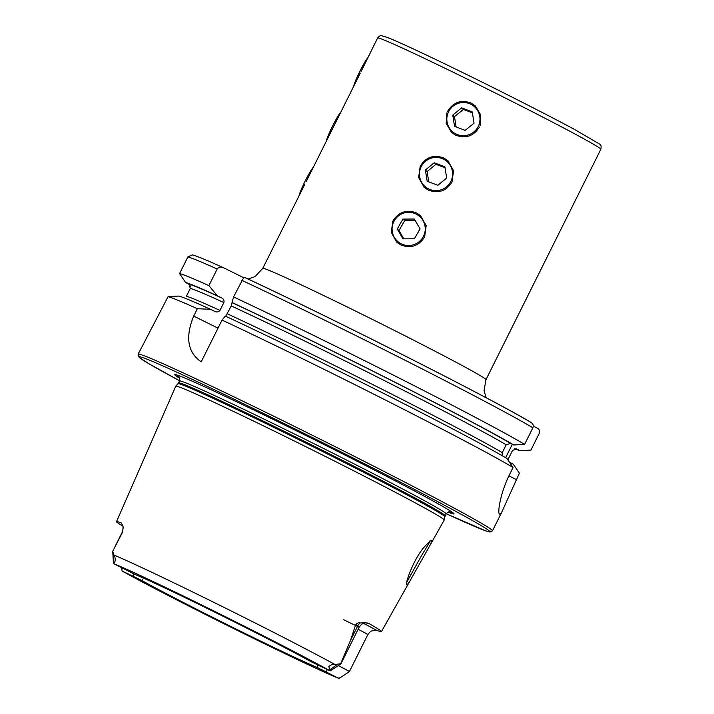 <?xml version="1.0" encoding="UTF-8"?>
<svg xmlns="http://www.w3.org/2000/svg" width="714" height="714" viewBox="0 0 714 714"><rect width="100%" height="100%" fill="white"/><g stroke="black" fill="none" stroke-linecap="round" stroke-linejoin="round"><path stroke-width="1.07" d="M430.372 544.666L409.318 582.08L406.909 584.998C404.294 584.329 415.039 555.563 426.008 545.201C429.364 541.614 431.363 540.007 431.997 540.391L430.372 544.666L444.215 520.06A149.985 3.909 -153.5 0 0 444.233 520.033A149.985 3.909 -153.5 0 0 443.787 519.435A149.985 3.909 -153.5 0 0 305.878 446.723A149.985 3.909 -153.5 0 0 175.778 386.185A149.985 3.909 -153.5 0 0 175.76 386.212L116.516 521.639A142.586 3.713 -153.5 0 0 116.926 522.229A142.586 3.713 -153.5 0 0 123.076 526.272M431.524 540.373L431.997 540.391M406.962 581.848L422.206 554.412C426.151 548.129 431.015 540.212 429.542 541.087M121.657 523.139A26.846 0.696 26.5 0 1 121.318 522.951L123.067 526.227L122.799 531.662L112.723 551.297L113.776 554.956C115.704 556.447 115.597 563.587 113.821 562.168L113.481 563.034L114.267 563.908L134.991 574.458A108.689 2.829 -153.5 0 1 218.386 613.942A108.689 2.829 -153.5 0 1 310.938 661.637L330.171 670.892L340.819 664.002A19.323 0.5 -153.5 0 0 340.819 663.993A19.323 0.5 -153.5 0 0 340.765 663.913A19.323 0.5 -153.5 0 0 340.605 663.788L350.556 640.279L355.661 624.768C357.205 623.054 358.714 622.456 360.195 622.974L364.899 622.778L368.879 623.492A143.576 3.74 -153.5 0 1 381.035 631.006A143.576 3.74 -153.5 0 1 381.446 631.613L409.318 582.08M428.079 189.969C438.226 193.842 446.205 191.182 452.016 181.99L453.551 170.7L447.937 160.775L443.974 158.089C433.88 154.278 425.963 156.991 420.225 166.237L418.627 177.474L424.134 187.3L428.079 189.969M446.919 112.874L446.17 123.388L451.507 132.393L455.452 135.071C465.599 138.944 473.578 136.285 479.389 127.092M400.706 244.875C410.853 248.749 418.832 246.089 424.643 236.896L426.178 225.597L420.564 215.682L416.601 212.995C406.507 209.184 398.591 211.897 392.852 221.144L391.254 232.371L396.761 242.198L400.706 244.875M486.296 397.832L484.038 390.719L485.975 379.669A124.718 3.249 26.5 0 0 485.618 379.152A124.718 3.249 26.5 0 0 365.3 315.891A124.718 3.249 26.5 0 0 262.752 268.375L304.78 184.382M306.315 181.347L360.267 73.123M480.067 125.539L480.736 114.963L475.31 105.877L471.347 103.191C461.253 99.38 453.336 102.093 447.607 111.339M448.017 512.161A156.009 4.07 -153.5 0 0 453.577 513.241A156.009 4.07 -153.5 0 0 451.944 512.009A156.009 4.07 -153.5 0 0 316.222 440.636A156.009 4.07 -153.5 0 0 177.545 375.198A156.009 4.07 -153.5 0 0 175.233 375.314A156.009 4.07 -153.5 0 0 179.794 378.429M222.036 320.068L225.303 316.07A188.692 4.918 -153.5 0 1 506.967 458.513L513.071 467.509A197.965 5.159 -153.5 0 0 222.036 320.068L201.214 361.819C187.603 352.457 185.096 337.213 193.708 316.097L197.376 308.725A197.965 5.159 -153.5 0 0 168.067 296.676L138.123 354.18L139.141 357.348L148.86 363.703L179.58 380.767A195.984 5.105 -153.5 0 1 139.578 357.652A195.984 5.105 -153.5 0 1 300.166 431.497A195.984 5.105 -153.5 0 1 489.233 530.904A195.984 5.105 -153.5 0 1 446.277 513.732L485.627 530.832L489.982 532.037L492.455 530.841A197.965 5.159 -153.5 0 0 491.884 530.011A197.965 5.159 -153.5 0 0 309.242 433.737A197.965 5.159 -153.5 0 0 138.123 354.18M513.071 467.509L509.912 473.846C500.309 492.758 497.399 512.866 499.416 513.973A197.965 5.159 26.5 0 1 499.746 514.25A197.965 5.159 26.5 0 1 499.996 514.491L501.576 512.554L519.399 473.195L513.295 464.198L509.484 462.217M121.496 523.032L121.318 522.951A142.586 3.713 -153.5 0 0 116.516 521.639M112.723 551.297L113.428 562.775M114.267 563.908A133.054 3.472 -153.5 0 1 216.503 612.3A133.054 3.472 -153.5 0 1 330.171 670.892L328.824 666.564C330.877 664.779 332.902 664.082 334.92 664.484L340.605 663.788M358.125 629.284A19.323 0.5 26.5 0 1 367.826 634.621C369.736 632.051 371.173 630.801 372.119 630.873L376.332 630.176A143.576 3.74 -153.5 0 0 381.446 631.613M339.32 678.3L349.36 671.651L367.826 634.621M143.719 578.224L141.631 580.411L122.29 571.111A133.054 3.472 -153.5 0 0 235.843 629.65A133.054 3.472 -153.5 0 0 338.222 678.113L339.311 677.907L338.222 678.113L317.578 667.599L317.757 665.02M141.631 580.411A108.689 2.829 -153.5 0 0 234.183 628.115A108.689 2.829 -153.5 0 0 317.578 667.599M113.472 554.492L113.481 563.034M243.974 277.148A194.003 5.052 -153.5 0 1 531.011 422.456C533.099 423.732 533.715 425.508 532.867 427.793L524.594 444.403A197.965 5.159 -153.5 0 0 233.558 296.962L243.956 277.139C329.118 316.605 498.613 402.401 531.305 422.617M524.594 444.403L513.714 444.983A188.692 4.918 -153.5 0 0 232.05 302.54L233.558 296.962M225.642 316.373L231.291 305.958L232.05 302.54M513.714 444.983L510.51 443.394L506.181 444.786L502.263 452.649L502.156 455.184M197.376 308.725L210.559 309.287L214.727 311.358C216.788 312.393 218.538 312.089 219.974 310.42L223.893 302.558C224.357 300.407 223.553 298.827 221.474 297.827L217.306 295.757L208.899 285.618L217.181 269.017C218.877 266.92 220.992 266.492 223.509 267.732L243.429 277.603M514.749 448.794A188.692 4.918 -153.5 0 0 520.042 450.668L530.921 450.088L539.204 433.478C540.052 431.185 539.427 429.409 537.347 428.141L533.278 426.124M217.181 269.017A197.965 5.159 -153.5 0 0 187.862 256.96L192.361 254.889C196.591 255.951 206.899 260.199 223.295 267.634L223.509 267.732M208.899 285.618A197.965 5.159 -153.5 0 0 179.589 273.569L185.649 282.539L188.844 284.118L190.326 288.394L186.399 296.256A182.025 4.748 -153.5 0 1 219.974 310.42M187.862 256.96L179.589 273.569M217.306 295.757A188.692 4.918 -153.5 0 0 185.649 282.539M190.611 286.537L189.067 284.243M508.404 460.637L508.591 458.334L512.518 450.472L516.293 448.865L520.042 450.668M210.559 309.287A188.692 4.918 -153.5 0 0 178.902 296.069L168.067 296.676M505.637 457.728L512.331 444.304M361.061 71.543L377.635 37.967A124.718 3.249 26.5 0 1 480.183 85.484A124.718 3.249 26.5 0 1 600.858 149.262C601.393 146.263 601.027 144.576 599.769 144.192L574.458 129.404C550.048 116.328 519.301 100.594 482.227 82.19C438.753 60.636 399.447 42.072 387.166 37.351L381.472 35.7C380.714 35.2 379.429 35.959 377.635 37.967M338.347 665.635A19.323 0.5 26.5 0 1 349.36 671.651M353.849 85.671A16.627 1.562 -63.6 0 1 359.276 72.533A16.627 1.562 -63.6 0 1 367.719 57.834M326.476 140.569A16.627 1.562 -63.6 0 1 337.909 116.275A16.627 1.562 -63.6 0 1 340.346 112.741M478.871 125.039A16.627 16.547 -48.1 0 0 469.384 103.619A16.627 16.547 -48.1 0 0 447.937 113.223A16.627 16.547 -48.1 0 0 457.424 134.634A16.627 16.547 -48.1 0 0 478.871 125.039M472.275 111.928L461.646 107.868L452.774 115.07L454.523 126.324L465.162 130.385L474.034 123.192L472.275 111.928M456.103 126.931L454.497 116.614L452.774 115.07M472.427 112.874L463.368 109.42L454.497 116.614M463.368 109.42L461.646 107.868M425.241 228.837A16.627 16.547 -48.1 0 0 408.64 212.344A16.627 16.547 -48.1 0 0 392.075 229.024A16.627 16.547 -48.1 0 0 408.667 245.527A16.627 16.547 -48.1 0 0 425.241 228.837M414.352 219.028L402.946 219.091L397.261 228.998L402.964 238.842L414.361 238.779L420.055 228.873L414.352 219.028M403.794 238.833L398.983 230.551L397.261 228.998M415.245 220.581L404.677 220.635L398.983 230.551M404.677 220.635L402.946 219.091M299.104 195.475A16.627 1.562 -63.6 0 1 303.869 183.703A16.627 1.562 -63.6 0 1 312.973 167.638M448.883 163.488A16.627 16.547 -48.1 0 0 425.553 161.221A16.627 16.547 -48.1 0 0 423.179 184.578A16.627 16.547 -48.1 0 0 446.509 186.845A16.627 16.547 -48.1 0 0 448.883 163.488M434.21 162.783L425.374 170.03L427.195 181.285L437.852 185.283L446.687 178.036L444.867 166.781L434.21 162.783L435.933 164.327L445.018 167.745M435.933 164.327L427.097 171.583L428.766 181.874M427.097 171.583L425.374 170.03M343.398 619.6A19.323 0.5 -153.5 0 0 357.518 626.321M367.897 623.081L365.622 622.822C364.559 623.492 364.069 621.251 359.285 626.963A19.323 0.5 -153.5 0 0 359.231 626.883A19.323 0.5 -153.5 0 0 357.714 625.937L355.661 624.768M360.195 622.974A7.524 6.792 -60.4 0 0 357.714 625.937L350.556 640.279M114.722 547.272L122.522 531.618A19.323 0.5 26.5 0 1 122.799 531.662M449.704 511.867C448.981 511.429 447.794 512.125 446.17 513.937L444.884 516.793A149.128 3.882 -153.5 0 0 444.447 516.195A149.128 3.882 -153.5 0 0 307.323 443.903A149.128 3.882 -153.5 0 0 177.973 383.713L175.778 386.185M445.215 515.847A148.994 3.882 -153.5 0 0 444.786 515.222A148.994 3.882 -153.5 0 0 307.323 442.76A148.994 3.882 -153.5 0 0 178.536 382.882L177.973 383.713M446.17 513.937A148.994 3.882 -153.5 0 0 445.732 513.312A148.994 3.882 -153.5 0 0 308.269 440.85A148.994 3.882 -153.5 0 0 179.482 380.973L178.536 382.882M178.866 375.662A153.492 3.998 -153.5 0 0 177.643 376.117A153.492 3.998 -153.5 0 0 179.401 377.42M449.052 511.867A153.492 3.998 -153.5 0 0 451.489 511.804A153.492 3.998 -153.5 0 0 450.775 511.233M334.92 664.484A140.961 3.677 -153.5 0 0 218.502 604.66A140.961 3.677 -153.5 0 0 113.776 554.956M532.867 427.793A197.965 5.159 -153.5 0 0 241.841 280.352M510.51 443.394A185.194 4.828 -153.5 0 0 232.389 302.843M506.181 444.786A182.025 4.748 -153.5 0 0 231.291 305.958M502.263 452.649A182.025 4.748 -153.5 0 0 227.364 313.821M221.474 297.827A185.194 4.828 -153.5 0 0 188.844 284.118M515.856 448.776A185.194 4.828 -153.5 0 0 516.838 449.079M223.893 302.558A182.025 4.748 -153.5 0 0 190.326 288.394M516.24 479.522L508.912 475.89M193.708 316.097L218.011 328.137M132.938 576.109L133.893 573.913M367.665 623.019A26.846 0.696 -153.5 0 0 368.879 623.492M337.017 664.591L330.1 669.634M363.372 623.286A26.846 0.696 26.5 0 1 376.332 630.176M327.262 669.625L326.271 671.91M359.285 626.963L340.819 663.993M485.975 379.669L600.858 149.262M122.522 531.618L123.245 527.28M338.516 678.255C308.814 666.537 166.014 595.753 122.183 571.066M501.576 512.554L492.455 530.841M179.482 380.973C180.017 378.697 179.857 377.34 179.009 376.903L179.027 376.921M444.884 516.793L444.233 520.033M122.014 570.843L121.835 567.916M262.752 268.375L255.041 276.604L248.053 279.049"/></g></svg>
